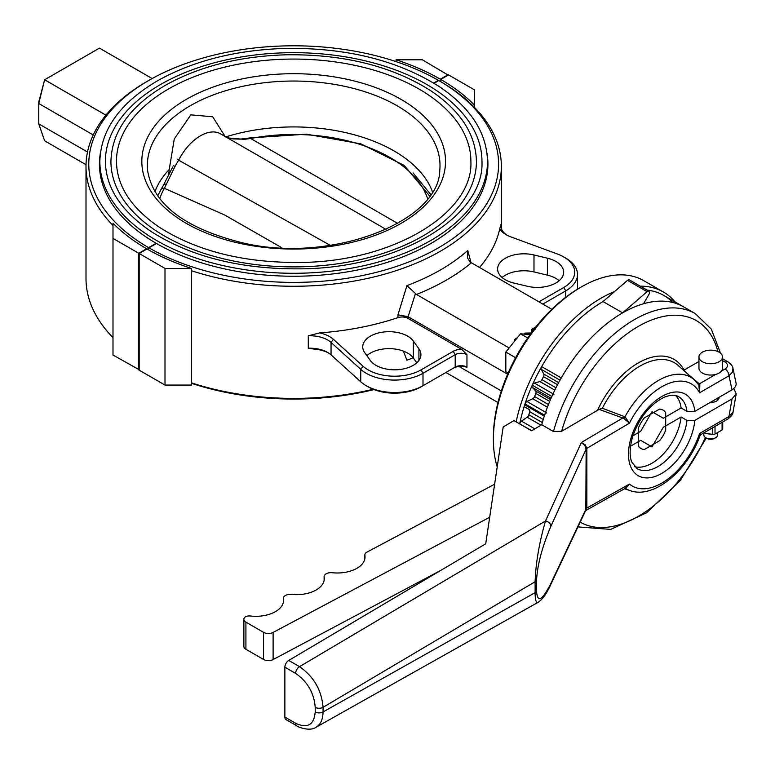 <?xml version="1.0" encoding="UTF-8"?>
<svg xmlns="http://www.w3.org/2000/svg" width="775" height="775" viewBox="0 0 775 775"><rect width="100%" height="100%" fill="white"/><g stroke="black" fill="none" stroke-linecap="round" stroke-linejoin="round"><path stroke-width="1.16" d="M715.015 426.434L715.015 434.048L722.097 429.96L722.097 422.336M722.726 421.978L722.726 428.623L722.097 429.96M703.623 433.002L712.7 434.407L712.7 427.771M712.7 434.407L703.206 433.244M713.852 434.717L715.015 434.048M698.953 356.946L698.953 368.251A11.77 6.791 0 0 0 702.402 373.056A11.77 6.791 0 0 0 715.228 374.528A11.77 6.791 0 0 0 722.494 368.251L722.494 356.946A11.77 6.791 0 0 0 710.723 350.155A11.77 6.791 0 0 0 698.953 356.946A11.77 6.791 0 0 0 702.402 361.751A11.77 6.791 0 0 0 715.228 363.223A11.77 6.791 0 0 0 722.494 356.946M703.807 433.341L703.807 434.949A6.927 4.001 0 0 0 705.831 437.768L705.831 437.768A6.927 4.001 0 0 0 715.625 437.768A6.927 4.001 0 0 0 717.65 434.949L717.65 432.528M705.831 437.768L706.81 438.34A5.541 3.197 0 0 0 714.647 438.34L715.625 437.768M623.836 416.243A2.771 1.211 -70.2 0 1 622.761 417.987L599.123 409.374L602.349 408.27L624.95 416.805A2.771 1.192 -55.9 0 1 623.555 418.335L622.761 417.987L581.318 442.535L585.212 444.782L586.859 448.396A2.771 1.598 0 0 0 586.142 449.113L550.88 526.312C542.2 546.704 537.414 564.704 536.552 580.31A5.541 3.197 180 0 1 535.118 581.744C535.719 563.28 539.177 543.033 545.484 520.994L299.499 666.655C313.749 676.517 321.596 690.07 323.049 707.323A5.541 3.197 180 0 1 315.212 707.323C314.03 692.928 307.501 681.622 295.633 673.407L284.871 667.188A5.541 3.197 -60 0 1 288.736 660.436L485.722 543.788L503.178 426.977L513.951 420.593L531.572 430.774L541.744 424.748A121.84 70.341 -60 0 1 683.531 306.823A121.84 70.341 -60 0 0 643.531 303.761L648.946 294.384A2.771 1.598 -60 0 0 648.946 291.187L629.368 279.882A2.771 1.598 -60 0 0 627.508 280.366L647.086 291.671A2.771 1.598 -60 0 1 648.946 291.187M732.83 367.805L736.25 384.08L735.465 386.706L732.666 389.476L694.836 411.341L686.97 411.36L681.099 407.97L663.303 418.238L651.988 411.709L640.673 431.307L632.884 435.802M599.123 409.374L561.613 431.297L553.495 431.53L541.744 424.748M630.492 446.226L640.673 440.345L651.988 446.875L663.303 427.287L681.099 417.008A41.53 23.977 -60 0 1 634.618 466.666M597.67 409.946A71.571 41.317 -60 0 1 684.073 370.072L698.953 361.479M732.026 398.912L728.975 416.495L733.014 412.155L736.182 393.874L732.026 398.912L694.836 420.379A47.072 27.173 -60 0 1 644.015 477.71A47.072 27.173 -60 0 1 644.015 412.697A47.072 27.173 -60 0 1 694.836 411.341M675.674 395.57A41.53 23.977 -60 0 1 681.099 407.97M681.099 417.008L686.97 420.399L694.836 420.379M736.182 393.874L733.857 388.575M710.268 402.428A8.302 4.795 0 0 0 719.035 397.643A8.302 4.795 0 0 0 719.016 397.372M284.871 717.04L295.633 723.259A5.541 3.197 -60 0 0 296.786 725.797L286.014 719.578A5.541 3.197 -60 0 1 284.871 717.04L284.871 667.188M494.624 484.22L367.079 552.052A6.927 4.001 0 0 0 364.851 554.987A6.927 4.001 0 0 0 364.88 555.394A27.687 15.984 180 0 1 365.025 557.002A27.687 15.984 180 0 1 332.301 572.725A6.927 4.001 0 0 0 324.115 576.648A6.927 4.001 0 0 0 324.153 577.055A27.687 15.984 180 0 1 324.289 578.663A27.687 15.984 180 0 1 291.565 594.386A6.927 4.001 0 0 0 283.388 598.319A6.927 4.001 0 0 0 283.418 598.717A27.687 15.984 180 0 1 283.563 600.325A27.687 15.984 180 0 1 250.587 616.018A6.927 4.001 0 0 0 246.121 616.387A6.927 4.001 0 0 0 243.883 619.322A6.927 4.001 0 0 0 245.917 622.151L263.529 632.322A6.927 4.001 0 0 0 273.11 632.429L489.693 517.245M243.883 619.322L243.883 646.457A6.927 4.001 0 0 0 245.917 649.276L263.529 659.447A6.927 4.001 0 0 0 273.11 659.564L440.994 570.274M732.947 368.261L732.327 372.262L728.975 375.798A5.541 3.197 -120 0 0 725.061 369.016C728.355 366.701 728.403 364.415 725.206 362.148L722.494 360.588M733.014 412.155L733.014 412.135C733.14 413.995 731.416 416.291 727.832 419.033A5.541 3.197 60 0 0 728.975 416.495L699.592 433.467A58.997 34.061 -60 0 1 629.474 484.075L586.859 508.051A2.771 1.579 0.6 0 0 586.142 508.749L550.88 583.449A5.541 4.398 25.3 0 1 550.541 584.989C546.772 593.485 542.655 599.249 538.179 602.272C536.174 603.231 535.147 600.024 535.118 592.662L323.049 711.954C322.923 719.413 320.588 724.509 316.026 727.25L538.179 602.272M698.11 383.993A2.771 1.87 130.4 0 0 699.341 383.867L699.844 384.381L699.592 392.77L728.975 375.798L732.026 389.864M694.303 379.818A64.461 37.219 -60 0 0 624.95 416.805L629.474 423.121A58.997 34.061 -60 0 1 699.592 392.77L698.827 385.001L694.303 379.818L678.154 365.461A68.839 39.748 120 0 0 602.349 408.27M623.555 418.335L629.474 423.121L586.859 448.357A2.771 1.618 -0.6 0 0 586.142 449.083L585.832 510.183L550.541 584.989M550.88 526.312A5.541 4.33 -155.5 0 0 545.484 520.994L581.318 442.535L584.708 445.305L586.142 449.083M626.345 487.717L629.474 484.075L625.309 488.134M585.658 510.56L586.859 508.003A2.771 1.598 0 0 0 586.142 508.72M625.328 488.298A64.461 37.219 -60 0 0 630.298 490.682C654.187 499.216 687.958 470.222 699.951 435.773L699.592 433.467L700.997 434.513L727.832 419.033M698.478 384.507A2.771 1.463 132.5 0 0 699.844 384.381M519.715 423.925A2.771 1.598 -60 0 1 519.725 423.789A2.771 1.598 -60 0 1 521.449 421.125L534.827 428.846M542.345 422.578L528.86 414.79A2.771 1.598 -60 0 1 527.184 417.231L521.449 421.125M528.86 414.79L529.693 411.67A2.771 1.598 -60 0 0 529.238 409.558L525.101 407.175A2.771 1.598 -60 0 1 524.704 404.86A121.84 70.341 -60 0 1 525.014 403.911A2.771 1.598 -60 0 1 526.952 401.498L545.59 412.252M548.458 404.54L534.605 396.538A2.771 1.598 -60 0 1 532.735 398.738L526.952 401.498M534.605 396.538L535.816 393.409A2.771 1.598 -60 0 0 535.728 391.036L532.386 387.452A2.771 1.598 -60 0 1 532.26 385.185A2.771 1.598 -60 0 1 534.372 383.073L553.04 393.845M555.966 387.791L541.938 379.692A2.771 1.598 -60 0 1 539.933 381.581L534.372 383.073M541.938 379.692L543.507 376.631A2.771 1.598 -60 0 0 543.779 374.063L541.308 369.375A2.771 1.598 -60 0 1 541.686 366.614A121.84 70.341 -60 0 1 603.037 301.552L627.508 280.366M672.952 302.541A121.84 70.341 120 0 0 647.077 290.112A121.84 70.341 -60 0 1 663.952 295.517L695.282 313.604A121.84 70.341 -60 0 0 553.495 431.53M541.686 366.614L561.265 377.919A121.84 70.341 -60 0 1 622.616 312.858L647.086 291.671M532.26 385.185L551.839 396.49A2.771 1.598 -60 0 1 553.951 394.378M524.704 404.86L544.283 416.165A121.84 70.341 -60 0 1 544.592 415.216A2.771 1.598 -60 0 1 546.53 412.804M519.705 423.915A121.84 70.341 120 0 1 603.037 301.552L622.616 312.858M519.725 423.789L531.689 430.697M93.242 134.966L38.75 103.501L38.75 101.99L44.621 79.767L38.75 103.501L38.75 123.855L44.621 140.808L86.025 164.707M152.152 78.546L99.452 48.118L44.621 79.767L105.904 115.146M38.75 123.855L87.497 151.997M148.006 249.55L148.984 247.855A204.91 118.304 0 0 0 438.573 247.748A204.91 118.304 0 0 0 438.766 80.552L438.369 80.329A204.91 118.304 0 0 0 148.79 80.445L146.824 81.578A207.671 119.902 0 0 0 86.006 166.354L86.006 278.496A207.671 119.902 0 0 0 112.995 337.609M86.006 166.354A207.671 119.902 0 0 0 112.995 225.467M396.064 61.622L396.064 59.782L422.356 59.782L448.163 75.127M138.803 369.946L138.803 253.289L112.995 238.39L112.995 355.047L139.19 369.723M112.995 238.39L112.995 223.21A207.671 119.902 0 0 0 146.63 248.765L138.803 253.289M440.326 81.462L440.326 79.195L448.163 74.681M440.326 79.195A207.671 119.902 0 0 0 396.064 59.782M148.79 80.445A204.91 118.304 0 0 0 148.597 247.632L147.618 249.327M433.651 83.051L438.369 80.329M148.597 247.632L156.133 243.282A194.244 112.142 0 0 1 99.433 164.097A194.244 112.142 0 0 1 100.353 153.179M164.998 385.068L164.998 268.412L139.19 253.512L139.19 370.169L164.998 385.068L191.289 385.068L191.289 270.669A207.671 119.902 0 0 0 501.357 166.354A207.671 119.902 0 0 0 474.358 107.241A207.671 119.902 0 0 0 440.723 81.685L440.723 79.428L448.551 74.904L474.358 89.803L474.358 104.983A207.671 119.902 0 0 0 440.723 79.428M191.289 382.811A207.671 119.902 0 0 0 373.172 389.263M421.038 369.888L423.005 373.279A40.155 23.182 0 0 1 360.743 369.346L331.051 342.434A24.916 14.386 0 0 0 308.285 335.808L319.629 332.911A207.671 119.902 0 0 0 397.963 317.634A8.302 4.795 0 0 1 408.008 318.389L461.774 349.428L466.957 354.688A8.302 4.795 0 0 0 455.206 354.688L423.005 373.279L423.005 385.718L455.206 367.118A8.302 4.795 0 0 1 466.957 367.118L461.774 366.391A11.073 6.394 0 0 0 453.249 368.251L455.206 367.118L455.206 354.688L453.249 351.298L421.038 369.888A37.384 21.584 0 0 1 363.078 366.226L333.386 339.314A27.687 15.984 0 0 0 319.629 332.911M509.136 347.956L416.504 294.471L406.914 285.626L397.963 314.834L397.963 317.634M471.006 262.628L467.771 250.499L467.47 257.939L470.183 262.076L551.819 309.283M479.473 267.52A207.671 119.902 0 0 0 499.72 228.935L500.834 224.643A24.916 14.386 0 0 0 500.776 225.651A24.916 14.386 0 0 0 507.15 235.261M403.368 351.094L406.914 360.239A207.671 119.902 180 0 0 413.182 357.788M328.581 352.993A27.687 15.984 0 0 0 319.629 349.864L308.285 348.246A24.916 14.386 0 0 1 327.651 352.422A24.916 14.386 0 0 1 331.051 354.863L360.743 381.775A40.155 23.182 0 0 0 366.217 385.718A40.155 23.182 0 0 0 423.005 385.718L421.038 386.841L423.005 385.718M191.289 383.228A204.91 118.304 0 0 0 373.996 389.593M148.984 247.855L156.521 243.505A194.244 112.142 0 0 0 368.144 267.675A194.244 112.142 0 0 0 487.921 164.097A194.244 112.142 0 0 0 487 153.179M434.039 83.283L438.766 80.552L440.723 81.685M474.358 107.241L474.358 104.983M191.289 270.669L191.289 268.412L164.998 268.412M139.19 253.512L147.027 248.988A207.671 119.902 0 0 0 191.289 268.412M459.013 366.488L501.328 390.92M397.963 314.834L408.008 316.694L507.625 374.209M445.906 372.484L497.976 402.545M538.916 301.833L563.783 287.477A37.384 21.584 0 0 0 563.783 256.961A37.384 21.584 0 0 0 557.428 254.016L510.822 236.869A27.687 15.984 0 0 1 506.114 234.689A27.687 15.984 0 0 1 499.72 228.935M547.412 258.191L533.985 254.975A26.302 15.19 0 0 0 497.608 269.012A26.302 15.19 0 0 0 513.854 283.04L527.281 286.246A26.302 15.19 0 0 0 563.658 272.219A26.302 15.19 0 0 0 547.412 258.191L547.412 275.144L533.985 271.928A26.302 15.19 0 0 0 502.093 277.489M559.172 280.695A26.302 15.19 0 0 0 547.412 275.144M577.278 289.327A40.155 23.182 0 0 0 577.501 286.915L577.501 274.476A40.155 23.182 0 0 0 565.74 258.085L563.783 256.961M563.783 287.477L565.74 290.867A40.155 23.182 0 0 0 577.501 274.476M461.774 349.428A11.073 6.394 0 0 0 453.249 351.298M364.744 352.683L370.305 360.443A26.302 15.19 0 0 0 399.745 369.52A26.302 15.19 0 0 0 420.912 354.63A26.302 15.19 0 0 0 418.917 348.818L413.346 341.058A26.302 15.19 0 0 0 383.916 331.981A26.302 15.19 0 0 0 362.739 346.871A26.302 15.19 0 0 0 364.744 352.683M416.785 362.807L413.346 358.021A26.302 15.19 0 0 0 391.356 348.702A26.302 15.19 0 0 0 366.875 355.657M366.217 385.718L368.173 386.841A37.384 21.584 0 0 0 421.038 386.841M535.225 329.201L531.485 329.433L531.485 332.649M531.485 329.433L535.913 326.885M531.999 329.733L531.999 331.952M532.716 329.327L532.716 331.002M523.813 334.103L524.801 333.095L531.243 332.979M530.536 333.938L525.324 333.395L524.743 334.18M525.324 333.395L525.324 334.238M514.629 341.126L514.358 340.099L515.482 338.481L517.225 337.9M516.722 338.53L515.501 340.031M515.995 338.782L515.995 339.421M675.054 301.93A124.601 71.939 120 0 0 663.381 291.991L643.802 280.686A124.601 71.939 120 0 0 581.502 286.857L579.545 287.99A121.84 70.341 120 0 0 493.394 437.207L493.394 439.464A124.601 71.939 120 0 0 497.211 466.899M579.545 287.99L581.502 286.857A124.601 71.939 120 0 0 493.394 439.464M614.556 291.584A124.601 71.939 120 0 0 601.08 298.162A124.601 71.939 120 0 0 516.15 421.862M663.381 291.991A124.601 71.939 120 0 0 640.227 286.159M565.74 297.242L565.74 290.867L542.829 304.1M432.44 191.706A141.912 81.927 0 0 0 225.835 136.894M225.428 136.923L212.699 116.783L190.834 114.845L174.268 138.987L169.241 169.473A141.912 81.927 0 0 0 154.913 191.706M168.533 175.693L169.241 169.473M168.369 89.038A177.213 102.31 0 0 0 116.463 161.384C116.831 186.126 131.275 208.175 159.805 227.53C197.499 251.371 244.454 263.006 300.661 262.444C393.371 261.747 473.496 212.941 470.89 161.384A177.213 102.31 0 0 0 361.499 66.853A177.213 102.31 0 0 0 168.369 89.038M160.532 84.514A188.296 108.713 0 0 0 105.39 161.384C105.788 187.724 121.142 211.178 151.474 231.744C191.522 257.067 241.403 269.438 301.097 268.838C399.571 268.082 484.714 216.273 481.972 161.384A188.296 108.713 0 0 0 365.732 60.944A188.296 108.713 0 0 0 160.532 84.514M110.922 161.384A182.755 105.516 0 0 0 293.677 266.891A182.755 105.516 0 0 0 476.431 161.384C475.782 134.269 460.505 110.68 430.6 90.607C391.792 66.098 343.78 54.153 286.566 54.783C239.465 56.178 198.952 66.418 165.027 85.502C129.861 106.301 111.823 131.585 110.922 161.384M177.097 159.098L178.638 160.183L175.063 166.325L173.3 165.782M281.868 247.767L224.876 215.101L164.377 188.315A4.427 3.429 -150.1 0 0 160.832 189.778L157.713 195.978M175.063 166.325L164.377 188.315A136.264 78.672 180 0 0 159.737 198.691M386.066 229.4L220.517 133.823A40.155 23.182 -60 0 0 178.638 160.183L330.324 245.384M226.881 137.495L232.965 138.89L240.192 139.132L249.947 137.921A4.427 1.143 79.1 0 1 250.683 138.493L244.125 139.345L228.083 137.96M427.616 198.691A136.264 78.672 180 0 0 250.683 138.493L397.72 223.423M166.538 184.13A4.427 2.945 -150.9 0 0 163.409 185.293L160.832 189.778M243.292 138.909A4.427 1.695 84.5 0 1 244.125 139.345M659.573 440.743L644.403 449.5A22.155 12.787 -60 0 1 638.28 445.964L638.28 428.449A22.155 12.787 -60 0 1 644.403 417.841L659.573 409.093A22.155 12.787 -60 0 1 665.696 412.62L665.696 430.135A22.155 12.787 -60 0 1 659.573 440.743M530.023 334.655L520.509 333.802L505.823 352.073L505.823 371.651L508.158 372.998M527.697 337.958L520.509 333.802M515.598 357.721L505.823 352.073M561.613 431.297A116.298 67.144 -60 0 1 643.037 323.834A116.298 67.144 -60 0 1 717.873 351.55M586.859 448.396L586.859 508.003M686.97 420.399A41.53 23.977 -60 0 1 667.265 459.381A41.53 23.977 -60 0 1 637.098 468.652L631.877 462.21C630.928 460.011 628.186 453.259 632.497 437.052C639.201 417.841 649.692 404.608 663.962 397.343C670.501 394.775 675.393 394.562 678.629 396.713A41.53 23.977 -60 0 1 686.97 411.36M688.801 374.926L699.341 383.867L715.742 374.393M721.37 371.147L725.061 369.016M705.395 437.497A116.298 67.144 -60 0 1 580.194 522.137M295.633 723.259C307.501 728.752 314.03 724.974 315.212 711.954L315.212 707.323M295.633 673.407A5.541 3.197 120 0 1 299.499 666.655L288.736 660.436M263.529 632.322L263.529 659.447M245.917 622.151L245.917 649.276M273.11 659.564L273.11 632.429M324.153 580.272L324.153 577.055M364.88 558.61L364.88 555.394M283.418 601.942L283.418 598.717M536.552 580.31L536.552 591.228A5.541 3.197 180 0 1 535.118 592.662L535.118 581.744L323.049 707.323L323.049 711.954A5.541 3.197 180 0 1 315.212 711.954M722.494 358.709L727.977 361.877A5.541 3.197 120 0 0 725.206 362.148M536.552 591.228C537.414 603.095 542.2 600.499 550.88 583.449M525.014 403.911L544.592 415.216M543.246 419.488L529.693 411.67M549.708 401.431L535.816 393.409M557.535 384.739L543.507 376.631M558.639 382.647L543.779 374.063M559.996 380.167L541.308 369.375M539.933 381.581L554.793 390.154M550.502 399.561L535.728 391.036M551.064 398.234L532.386 387.452M532.735 398.738L547.421 407.214M525.101 407.175L529.238 409.558M527.184 417.231L540.989 425.194M308.285 335.808L308.285 348.246M406.914 285.626A207.671 119.902 0 0 0 467.771 250.499M500.834 224.643L500.834 226.658M466.957 354.688L466.957 367.118M408.008 316.694L408.008 318.389M416.504 294.471A215.983 124.698 0 0 0 471.336 262.822M408.086 316.743L415.429 293.686M533.985 254.975L533.985 271.928M418.917 348.818L418.917 360.443M413.346 341.058L413.346 358.021M333.386 339.314L331.051 342.434L331.051 354.863M363.078 366.226L360.743 369.346L360.743 381.775M190.204 105.788A146.33 84.485 0 0 0 147.599 170.51C153.053 204.038 184.324 228.053 241.412 242.556C330.043 264.449 439.183 221.912 439.754 170.51A146.33 84.485 0 0 0 353.642 88.457A146.33 84.485 0 0 0 190.204 105.788M186.3 99.384A151.852 87.672 0 0 0 254.374 246.062A151.852 87.672 0 0 0 440.355 138.686A151.852 87.672 0 0 0 186.3 99.384M99.849 161.384A193.828 111.91 0 0 0 293.677 273.284A193.828 111.91 0 0 0 487.504 161.384C486.826 132.67 470.628 107.677 438.931 86.393C397.769 60.392 346.832 47.73 286.13 48.389C236.162 49.871 193.178 60.741 157.189 80.987C119.912 103.036 100.789 129.832 99.849 161.384L99.849 171.42M717.65 398.166L717.65 400.297M364.851 558.804L364.851 554.987M324.115 580.465L324.115 576.648M283.388 602.127L283.388 598.319M727.977 361.877C731.397 364.521 733.053 366.662 732.947 368.299M585.619 510.628L626.384 487.707M630.298 490.682L624.505 488.754M706.296 438.04L680.237 480.539L646.592 512.808L610.671 529.403L577.947 526.903M720.488 353.158L711.324 329.142L695.282 313.604M699.961 435.763L700.997 434.513M296.786 725.797C296.718 726.524 309.651 731.978 316.026 727.25M501.357 166.354L501.357 228.722M514.358 341.455L514.358 340.099M487.504 171.42L487.504 161.384M430.706 194.438L413.075 172.932M172.709 166.974L163.409 185.293M249.947 137.921L306.416 134.172L360.811 143.84L404.24 165.463L429.65 195.978"/></g></svg>
